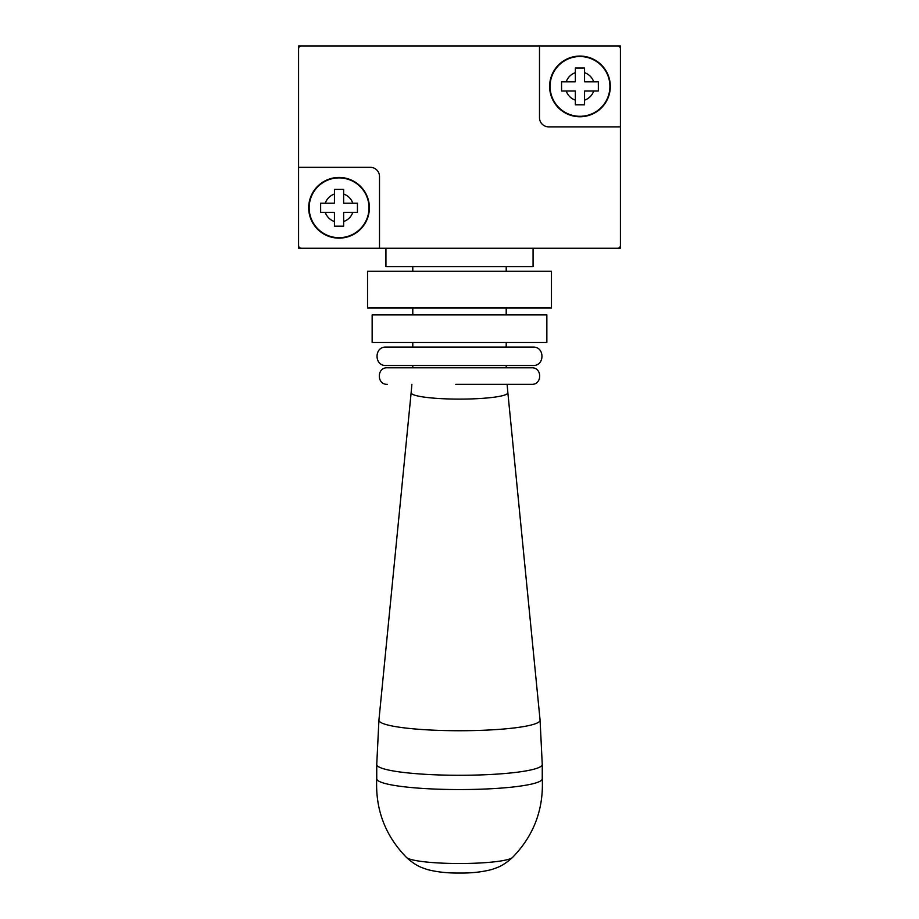 <?xml version="1.0" encoding="UTF-8"?>
<svg xmlns="http://www.w3.org/2000/svg" width="919" height="919" viewBox="0 0 919 919"><rect width="100%" height="100%" fill="white"/><g stroke="black" fill="none" stroke-linecap="round" stroke-linejoin="round"><path stroke-width="1.38" d="M620.417 248.245L620.417 45.95L298.583 45.95L298.583 248.245L620.417 248.245M334.447 189.394L334.447 203.191L320.651 203.191L320.651 212.381L334.447 212.381L334.447 226.177L343.637 226.177L343.637 212.381L357.434 212.381L357.434 203.191L343.637 203.191L343.637 189.394L334.447 189.394L334.447 194.058A14.486 14.486 0 0 0 325.303 203.191L320.651 203.191L320.651 210.876M343.637 226.177L343.637 221.525A14.486 14.486 0 0 0 352.77 212.381L357.434 212.381L357.434 203.191L352.77 203.191A14.486 14.486 0 0 0 343.637 194.058L343.637 189.394M346.291 178.791A29.879 29.879 0 0 1 339.042 237.676A29.879 29.879 0 0 1 309.381 204.133A29.879 29.879 0 0 1 346.291 178.791A29.879 29.879 0 0 0 309.381 204.133A29.879 29.879 0 0 0 331.793 236.78M320.651 212.381L325.303 212.381A14.486 14.486 0 0 0 334.447 221.525L334.447 226.177M339.042 177.447A30.35 30.35 0 0 1 369.381 207.786A30.35 30.35 0 0 1 339.042 238.136A30.35 30.35 0 0 1 308.692 207.786A30.35 30.35 0 0 1 339.042 177.447M539.499 45.95L301.34 45.95A2.757 2.757 0 0 0 298.583 48.707L298.583 245.488A2.757 2.757 0 0 0 301.34 248.245L617.66 248.245A2.757 2.757 0 0 0 620.417 245.488L620.417 48.707A2.757 2.757 0 0 0 617.66 45.95L539.499 45.95L539.499 117.678A9.19 9.19 0 0 0 548.689 126.868L620.417 126.868M379.501 248.245L379.501 176.528A9.19 9.19 0 0 0 370.311 167.327L298.583 167.327M579.958 116.759A30.35 30.35 0 0 1 549.619 86.409A30.35 30.35 0 0 1 579.958 56.07A30.35 30.35 0 0 1 610.308 86.409A30.35 30.35 0 0 1 579.958 116.759M587.207 57.415A29.879 29.879 0 0 1 579.958 116.299A29.879 29.879 0 0 1 550.297 82.756A29.879 29.879 0 0 1 587.207 57.415A29.879 29.879 0 0 1 579.958 116.299A29.879 29.879 0 0 1 550.297 82.756A29.879 29.879 0 0 1 587.207 57.415M598.349 81.814L593.697 81.814A14.486 14.486 0 0 0 584.553 72.681L584.553 68.017L575.363 68.017L575.363 81.814L561.566 81.814L561.566 91.004L575.363 91.004L575.363 104.8L584.553 104.8L584.553 91.004L598.349 91.004L598.349 81.814L584.553 81.814L584.553 68.017M584.553 104.8L584.553 100.148A14.486 14.486 0 0 0 593.697 91.004L598.349 91.004L598.349 83.319M575.363 68.017L575.363 72.681A14.486 14.486 0 0 0 566.23 81.814L561.566 81.814L561.566 91.004L566.23 91.004A14.486 14.486 0 0 0 575.363 100.148L575.363 104.8M455.778 384.337L531.687 384.337L507.104 384.337L507.862 392.712A48.362 6.318 180 0 1 459.5 399.11A48.362 6.318 180 0 1 411.138 392.712L378.927 720.082L376.744 764.482A82.756 10.798 180 0 0 459.5 775.28A82.756 10.798 180 0 0 542.256 764.482L540.073 720.082A80.585 10.523 180 0 1 459.5 730.731A80.585 10.523 180 0 1 378.927 720.082M376.744 778.657C375.262 809.375 385.187 835.635 406.485 857.45A53.474 6.984 180 0 0 459.5 863.515A53.474 6.984 180 0 0 512.515 857.45C533.813 835.635 543.726 809.375 542.256 778.657A82.756 10.798 180 0 1 542.256 778.761A82.756 10.798 180 0 1 459.5 789.559A82.756 10.798 180 0 1 376.744 778.761L376.744 764.482M387.313 384.337C376.641 384.831 376.641 367.29 387.313 367.784L531.687 367.784C542.359 367.29 542.359 384.831 531.687 384.337M412.792 365.486L412.792 367.784M506.208 365.486L506.208 367.784M385.934 365.486L533.066 365.486C544.921 366.038 544.921 346.543 533.066 347.095L385.934 347.095C374.079 346.543 374.079 366.038 385.934 365.486M412.792 342.5L412.792 347.095M506.208 342.5L506.208 347.095M372.149 342.5L546.851 342.5L546.851 314.907L372.149 314.907L372.149 342.5M412.792 308.014L412.792 314.907M506.208 308.014L506.208 314.907M367.543 308.014L551.457 308.014L551.457 271.231L367.543 271.231L367.543 308.014M412.792 266.636L412.792 271.231M506.208 266.636L506.208 271.231M385.934 248.245L385.934 266.636L533.066 266.636L533.066 248.245M411.896 384.337L411.138 392.712M507.862 392.712L540.073 720.082M542.256 778.761L542.256 764.482M512.515 857.45C503.612 865.606 497.145 867.536 497.087 867.628L491.872 869.477C482.349 871.993 471.562 873.188 459.5 873.05C447.438 873.188 436.651 871.993 427.128 869.477L421.913 867.628C421.855 867.536 415.388 865.606 406.485 857.45"/></g></svg>
